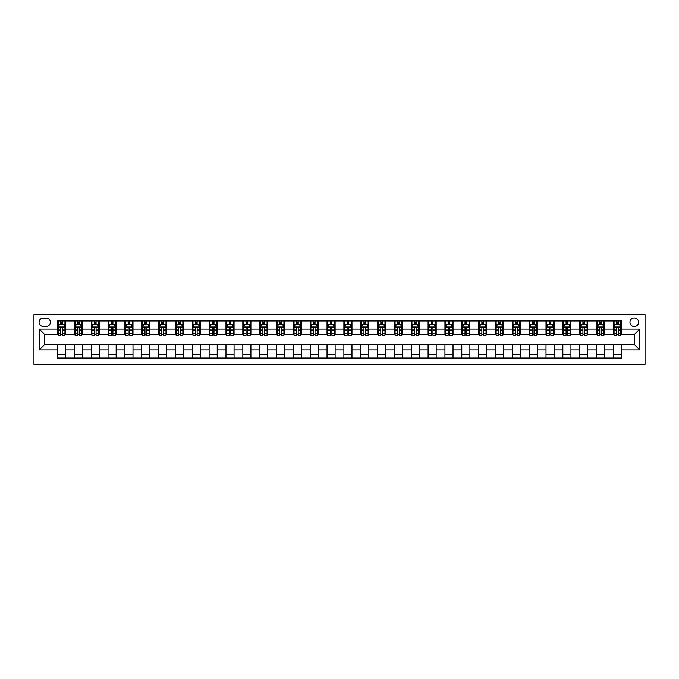 <?xml version="1.0" encoding="UTF-8"?>
<svg xmlns="http://www.w3.org/2000/svg" width="679" height="679" viewBox="0 0 679 679"><rect width="100%" height="100%" fill="white"/><g stroke="black" fill="none" stroke-linecap="round" stroke-linejoin="round"><path stroke-width="1.02" d="M634.271 317.942A4.312 4.312 0 0 0 629.959 322.253A4.312 4.312 0 0 0 634.271 326.565A4.312 4.312 0 0 0 638.583 322.253A4.312 4.312 0 0 0 634.271 317.942M33.95 364.428L645.05 364.428L645.05 314.572L33.95 314.572L33.95 364.428M43.244 326.429L46.214 326.429A4.176 4.176 0 0 0 50.39 322.253A4.176 4.176 0 0 0 46.214 318.078L43.244 318.078A4.176 4.176 0 0 0 39.068 322.253A4.176 4.176 0 0 0 43.244 326.429M57.528 349.872L39.34 349.872L39.34 329.128L57.528 329.128L57.528 334.518L44.729 334.518L44.729 344.482L57.528 344.482L57.528 358.028L621.472 358.028L621.472 344.482L634.271 344.482L634.271 334.518L621.472 334.518L621.472 329.128L639.66 329.128L639.66 349.872L621.472 349.872M621.472 329.128L621.472 320.972L57.528 320.972L57.528 329.128M613.383 320.972L613.383 334.518L614.054 334.518M616.617 334.518L618.238 334.518M620.793 334.518L621.472 334.518M613.383 334.518L603.954 334.518M596.535 320.972L596.535 334.518L597.214 334.518M599.769 334.518L601.39 334.518M596.535 334.518L587.106 334.518M579.696 320.972L579.696 334.518L580.367 334.518M582.93 334.518L584.543 334.518M579.696 334.518L570.267 334.518M562.849 320.972L562.849 334.518L563.528 334.518M566.082 334.518L567.703 334.518M562.849 334.518L553.419 334.518M546.009 320.972L546.009 334.518L546.68 334.518M549.243 334.518L550.856 334.518M546.009 334.518L536.571 334.518M529.162 320.972L529.162 334.518L529.841 334.518M532.395 334.518L534.017 334.518M529.162 334.518L519.732 334.518M512.322 320.972L512.322 334.518L512.993 334.518M515.556 334.518L517.169 334.518M512.322 334.518L502.884 334.518M495.475 320.972L495.475 334.518L496.145 334.518M498.709 334.518L500.33 334.518M495.475 334.518L486.045 334.518M478.636 320.972L478.636 334.518L479.306 334.518M481.869 334.518L483.482 334.518M478.636 334.518L469.197 334.518M461.788 320.972L461.788 334.518L462.458 334.518M465.022 334.518L466.634 334.518M461.788 334.518L452.358 334.518M444.94 320.972L444.94 334.518L445.619 334.518M448.174 334.518L449.795 334.518M444.94 334.518L435.511 334.518M428.101 320.972L428.101 334.518L428.772 334.518M431.335 334.518L432.947 334.518M428.101 334.518L418.663 334.518M411.253 320.972L411.253 334.518L411.932 334.518M414.487 334.518L416.108 334.518M411.253 334.518L401.824 334.518M394.414 320.972L394.414 334.518L395.085 334.518M397.648 334.518L399.26 334.518M394.414 334.518L384.976 334.518M377.566 320.972L377.566 334.518L378.237 334.518M380.8 334.518L382.421 334.518M377.566 334.518L368.137 334.518M360.727 320.972L360.727 334.518L361.398 334.518M363.961 334.518L365.574 334.518M360.727 334.518L351.289 334.518M343.88 320.972L343.88 334.518L344.55 334.518M347.113 334.518L348.734 334.518M343.88 334.518L334.45 334.518M327.032 320.972L327.032 334.518L327.711 334.518M330.266 334.518L331.887 334.518M327.032 334.518L317.602 334.518M310.193 320.972L310.193 334.518L310.863 334.518M313.426 334.518L315.039 334.518M310.193 334.518L300.763 334.518M293.345 320.972L293.345 334.518L294.024 334.518M296.579 334.518L298.2 334.518M293.345 334.518L283.915 334.518M276.506 320.972L276.506 334.518L277.176 334.518M279.74 334.518L281.352 334.518M276.506 334.518L267.068 334.518M259.658 320.972L259.658 334.518L260.337 334.518M262.892 334.518L264.513 334.518M259.658 334.518L250.228 334.518M242.819 320.972L242.819 334.518L243.489 334.518M246.053 334.518L247.665 334.518M242.819 334.518L233.381 334.518M225.971 320.972L225.971 334.518L226.642 334.518M229.205 334.518L230.826 334.518M225.971 334.518L216.542 334.518M209.124 320.972L209.124 334.518L209.803 334.518M212.366 334.518L213.978 334.518M209.124 334.518L199.694 334.518M192.284 320.972L192.284 334.518L192.955 334.518M195.518 334.518L197.131 334.518M192.284 334.518L182.855 334.518M175.437 320.972L175.437 334.518L176.116 334.518M178.67 334.518L180.291 334.518M175.437 334.518L166.007 334.518M158.597 320.972L158.597 334.518L159.268 334.518M161.831 334.518L163.444 334.518M158.597 334.518L149.159 334.518M141.75 320.972L141.75 334.518L142.429 334.518M144.983 334.518L146.605 334.518M141.75 334.518L132.32 334.518M124.911 320.972L124.911 334.518L125.581 334.518M128.144 334.518L129.757 334.518M124.911 334.518L115.472 334.518M108.063 320.972L108.063 334.518L108.733 334.518M111.297 334.518L112.918 334.518M108.063 334.518L98.633 334.518M91.224 320.972L91.224 334.518L91.894 334.518M94.457 334.518L96.07 334.518M91.224 334.518L81.786 334.518M74.376 320.972L74.376 334.518L75.046 334.518M77.61 334.518L79.231 334.518M74.376 334.518L64.946 334.518M57.528 334.518L58.207 334.518M60.762 334.518L62.383 334.518M57.528 344.482L65.617 344.482L65.617 358.028M621.472 344.482L65.617 344.482M65.617 320.972L65.617 334.518M57.528 324.341L58.207 324.341M60.762 324.341L62.383 324.341M64.946 324.341L65.617 324.341M57.528 354.659L65.617 354.659M74.376 344.482L74.376 358.028M82.465 320.972L82.465 334.518M74.376 324.341L75.046 324.341M77.61 324.341L79.231 324.341M81.786 324.341L82.465 324.341M82.465 344.482L82.465 358.028M74.376 354.659L82.465 354.659M91.224 344.482L91.224 358.028M99.304 344.482L99.304 358.028M91.224 354.659L99.304 354.659M99.304 320.972L99.304 334.518M91.224 324.341L91.894 324.341M94.457 324.341L96.07 324.341M98.633 324.341L99.304 324.341M108.063 344.482L108.063 358.028M116.151 344.482L116.151 358.028M108.063 354.659L116.151 354.659M116.151 320.972L116.151 334.518M108.063 324.341L108.733 324.341M111.297 324.341L112.918 324.341M115.472 324.341L116.151 324.341M124.911 344.482L124.911 358.028M132.991 344.482L132.991 358.028M124.911 354.659L132.991 354.659M132.991 320.972L132.991 334.518M124.911 324.341L125.581 324.341M128.144 324.341L129.757 324.341M132.32 324.341L132.991 324.341M141.75 344.482L141.75 358.028M149.838 344.482L149.838 358.028M141.75 354.659L149.838 354.659M149.838 320.972L149.838 334.518M141.75 324.341L142.429 324.341M144.983 324.341L146.605 324.341M149.159 324.341L149.838 324.341M158.597 344.482L158.597 358.028M166.678 344.482L166.678 358.028M158.597 354.659L166.678 354.659M166.678 320.972L166.678 334.518M158.597 324.341L159.268 324.341M161.831 324.341L163.444 324.341M166.007 324.341L166.678 324.341M175.437 344.482L175.437 358.028M183.525 344.482L183.525 358.028M175.437 354.659L183.525 354.659M183.525 320.972L183.525 334.518M175.437 324.341L176.116 324.341M178.67 324.341L180.291 324.341M182.855 324.341L183.525 324.341M192.284 344.482L192.284 358.028M200.364 344.482L200.364 358.028M192.284 354.659L200.364 354.659M200.364 320.972L200.364 334.518M192.284 324.341L192.955 324.341M195.518 324.341L197.131 324.341M199.694 324.341L200.364 324.341M209.124 344.482L209.124 358.028M217.212 344.482L217.212 358.028M209.124 354.659L217.212 354.659M217.212 320.972L217.212 334.518M209.124 324.341L209.803 324.341M212.366 324.341L213.978 324.341M216.542 324.341L217.212 324.341M225.971 344.482L225.971 358.028M234.06 344.482L234.06 358.028M225.971 354.659L234.06 354.659M234.06 320.972L234.06 334.518M225.971 324.341L226.642 324.341M229.205 324.341L230.826 324.341M233.381 324.341L234.06 324.341M242.819 344.482L242.819 358.028M250.899 344.482L250.899 358.028M242.819 354.659L250.899 354.659M250.899 320.972L250.899 334.518M242.819 324.341L243.489 324.341M246.053 324.341L247.665 324.341M250.228 324.341L250.899 324.341M259.658 344.482L259.658 358.028M267.747 344.482L267.747 358.028M259.658 354.659L267.747 354.659M267.747 320.972L267.747 334.518M259.658 324.341L260.337 324.341M262.892 324.341L264.513 324.341M267.068 324.341L267.747 324.341M276.506 344.482L276.506 358.028M284.586 344.482L284.586 358.028M276.506 354.659L284.586 354.659M284.586 320.972L284.586 334.518M276.506 324.341L277.176 324.341M279.74 324.341L281.352 324.341M283.915 324.341L284.586 324.341M293.345 344.482L293.345 358.028M301.434 344.482L301.434 358.028M293.345 354.659L301.434 354.659M301.434 320.972L301.434 334.518M293.345 324.341L294.024 324.341M296.579 324.341L298.2 324.341M300.763 324.341L301.434 324.341M310.193 344.482L310.193 358.028M318.273 344.482L318.273 358.028M310.193 354.659L318.273 354.659M318.273 320.972L318.273 334.518M310.193 324.341L310.863 324.341M313.426 324.341L315.039 324.341M317.602 324.341L318.273 324.341M327.032 344.482L327.032 358.028M335.12 344.482L335.12 358.028M327.032 354.659L335.12 354.659M335.12 320.972L335.12 334.518M327.032 324.341L327.711 324.341M330.266 324.341L331.887 324.341M334.45 324.341L335.12 324.341M343.88 344.482L343.88 358.028M351.968 344.482L351.968 358.028M343.88 354.659L351.968 354.659M351.968 320.972L351.968 334.518M343.88 324.341L344.55 324.341M347.113 324.341L348.734 324.341M351.289 324.341L351.968 324.341M360.727 344.482L360.727 358.028M368.807 344.482L368.807 358.028M360.727 354.659L368.807 354.659M368.807 320.972L368.807 334.518M360.727 324.341L361.398 324.341M363.961 324.341L365.574 324.341M368.137 324.341L368.807 324.341M377.566 344.482L377.566 358.028M385.655 344.482L385.655 358.028M377.566 354.659L385.655 354.659M385.655 320.972L385.655 334.518M377.566 324.341L378.237 324.341M380.8 324.341L382.421 324.341M384.976 324.341L385.655 324.341M394.414 344.482L394.414 358.028M402.494 344.482L402.494 358.028M394.414 354.659L402.494 354.659M402.494 320.972L402.494 334.518M394.414 324.341L395.085 324.341M397.648 324.341L399.26 324.341M401.824 324.341L402.494 324.341M411.253 344.482L411.253 358.028M419.342 344.482L419.342 358.028M411.253 354.659L419.342 354.659M419.342 320.972L419.342 334.518M411.253 324.341L411.932 324.341M414.487 324.341L416.108 324.341M418.663 324.341L419.342 324.341M428.101 344.482L428.101 358.028M436.181 344.482L436.181 358.028M428.101 354.659L436.181 354.659M436.181 320.972L436.181 334.518M428.101 324.341L428.772 324.341M431.335 324.341L432.947 324.341M435.511 324.341L436.181 324.341M444.94 344.482L444.94 358.028M453.029 344.482L453.029 358.028M444.94 354.659L453.029 354.659M453.029 320.972L453.029 334.518M444.94 324.341L445.619 324.341M448.174 324.341L449.795 324.341M452.358 324.341L453.029 324.341M461.788 344.482L461.788 358.028M469.876 344.482L469.876 358.028M461.788 354.659L469.876 354.659M469.876 320.972L469.876 334.518M461.788 324.341L462.458 324.341M465.022 324.341L466.634 324.341M469.197 324.341L469.876 324.341M478.636 344.482L478.636 358.028M486.716 344.482L486.716 358.028M478.636 354.659L486.716 354.659M486.716 320.972L486.716 334.518M478.636 324.341L479.306 324.341M481.869 324.341L483.482 324.341M486.045 324.341L486.716 324.341M495.475 344.482L495.475 358.028M503.563 344.482L503.563 358.028M495.475 354.659L503.563 354.659M503.563 320.972L503.563 334.518M495.475 324.341L496.145 324.341M498.709 324.341L500.33 324.341M502.884 324.341L503.563 324.341M512.322 344.482L512.322 358.028M520.403 344.482L520.403 358.028M512.322 354.659L520.403 354.659M520.403 320.972L520.403 334.518M512.322 324.341L512.993 324.341M515.556 324.341L517.169 324.341M519.732 324.341L520.403 324.341M529.162 344.482L529.162 358.028M537.25 344.482L537.25 358.028M529.162 354.659L537.25 354.659M537.25 320.972L537.25 334.518M529.162 324.341L529.841 324.341M532.395 324.341L534.017 324.341M536.571 324.341L537.25 324.341M546.009 344.482L546.009 358.028M554.089 344.482L554.089 358.028M546.009 354.659L554.089 354.659M554.089 320.972L554.089 334.518M546.009 324.341L546.68 324.341M549.243 324.341L550.856 324.341M553.419 324.341L554.089 324.341M562.849 344.482L562.849 358.028M570.937 344.482L570.937 358.028M562.849 354.659L570.937 354.659M570.937 320.972L570.937 334.518M562.849 324.341L563.528 324.341M566.082 324.341L567.703 324.341M570.267 324.341L570.937 324.341M579.696 344.482L579.696 358.028M587.776 344.482L587.776 358.028M579.696 354.659L587.776 354.659M587.776 320.972L587.776 334.518M579.696 324.341L580.367 324.341M582.93 324.341L584.543 324.341M587.106 324.341L587.776 324.341M596.535 344.482L596.535 358.028M604.624 344.482L604.624 358.028M596.535 354.659L604.624 354.659M604.624 320.972L604.624 334.518M596.535 324.341L597.214 324.341M599.769 324.341L601.39 324.341M603.954 324.341L604.624 324.341M613.383 344.482L613.383 358.028M613.383 354.659L621.472 354.659M613.383 324.341L614.054 324.341M616.617 324.341L618.238 324.341M620.793 324.341L621.472 324.341M44.729 334.518L39.34 329.128M44.729 344.482L39.34 349.872M639.66 329.128L634.271 334.518M639.66 349.872L634.271 344.482M62.383 322.72L60.762 322.72M64.946 333.635L62.383 333.635L62.383 335.324L64.946 335.324L64.946 327.1L63.597 324.409L59.557 324.409L58.207 327.1L58.207 335.324L60.762 335.324L60.762 333.635L58.207 333.635M58.207 327.1L58.207 320.972M64.946 327.1L64.946 320.972M60.762 324.409L60.762 320.972M62.383 320.972L62.383 324.409M62.383 333.635L62.383 328.11C61.848 327.074 61.305 327.074 60.762 328.11L60.762 333.635M79.231 322.72L77.61 322.72M81.786 333.635L79.231 333.635L79.231 335.324L81.786 335.324L81.786 327.1L80.436 324.409L76.396 324.409L75.046 327.1L75.046 335.324L77.61 335.324L77.61 333.635L75.046 333.635M75.046 327.1L75.046 320.972M81.786 327.1L81.786 320.972M77.61 324.409L77.61 320.972M79.231 320.972L79.231 324.409M79.231 333.635L79.231 328.11C78.688 327.074 78.153 327.074 77.61 328.11L77.61 333.635M96.07 322.72L94.457 322.72M98.633 333.635L96.07 333.635L96.07 335.324L98.633 335.324L98.633 327.1L97.284 324.409L93.244 324.409L91.894 327.1L91.894 335.324L94.457 335.324L94.457 333.635L91.894 333.635M91.894 327.1L91.894 320.972M98.633 327.1L98.633 320.972M94.457 324.409L94.457 320.972M96.07 320.972L96.07 324.409M96.07 333.635L96.07 328.11C95.535 327.074 94.992 327.074 94.457 328.11L94.457 333.635M112.918 322.72L111.297 322.72M115.472 333.635L112.918 333.635L112.918 335.324L115.472 335.324L115.472 327.1L114.131 324.409L110.083 324.409L108.733 327.1L108.733 335.324L111.297 335.324L111.297 333.635L108.733 333.635M108.733 327.1L108.733 320.972M115.472 327.1L115.472 320.972M111.297 324.409L111.297 320.972M112.918 320.972L112.918 324.409M112.918 333.635L112.918 328.11C112.375 327.074 111.84 327.074 111.297 328.11L111.297 333.635M129.757 322.72L128.144 322.72M132.32 333.635L129.757 333.635L129.757 335.324L132.32 335.324L132.32 327.1L130.971 324.409L126.931 324.409L125.581 327.1L125.581 335.324L128.144 335.324L128.144 333.635L125.581 333.635M125.581 327.1L125.581 320.972M132.32 327.1L132.32 320.972M128.144 324.409L128.144 320.972M129.757 320.972L129.757 324.409M129.757 333.635L129.757 328.11C129.222 327.074 128.679 327.074 128.144 328.11L128.144 333.635M146.605 322.72L144.983 322.72M149.159 333.635L146.605 333.635L146.605 335.324L149.159 335.324L149.159 327.1L147.818 324.409L143.77 324.409L142.429 327.1L142.429 335.324L144.983 335.324L144.983 333.635L142.429 333.635M142.429 327.1L142.429 320.972M149.159 327.1L149.159 320.972M144.983 324.409L144.983 320.972M146.605 320.972L146.605 324.409M146.605 333.635L146.605 328.11C146.061 327.074 145.527 327.074 144.983 328.11L144.983 333.635M163.444 322.72L161.831 322.72M166.007 333.635L163.444 333.635L163.444 335.324L166.007 335.324L166.007 327.1L164.657 324.409L160.617 324.409L159.268 327.1L159.268 335.324L161.831 335.324L161.831 333.635L159.268 333.635M159.268 327.1L159.268 320.972M166.007 327.1L166.007 320.972M161.831 324.409L161.831 320.972M163.444 320.972L163.444 324.409M163.444 333.635L163.444 328.11C162.909 327.074 162.366 327.074 161.831 328.11L161.831 333.635M180.291 322.72L178.67 322.72M182.855 333.635L180.291 333.635L180.291 335.324L182.855 335.324L182.855 327.1L181.505 324.409L177.457 324.409L176.116 327.1L176.116 335.324L178.67 335.324L178.67 333.635L176.116 333.635M176.116 327.1L176.116 320.972M182.855 327.1L182.855 320.972M178.67 324.409L178.67 320.972M180.291 320.972L180.291 324.409M180.291 333.635L180.291 328.11C179.748 327.074 179.214 327.074 178.67 328.11L178.67 333.635M197.131 322.72L195.518 322.72M199.694 333.635L197.131 333.635L197.131 335.324L199.694 335.324L199.694 327.1L198.344 324.409L194.304 324.409L192.955 327.1L192.955 335.324L195.518 335.324L195.518 333.635L192.955 333.635M192.955 327.1L192.955 320.972M199.694 327.1L199.694 320.972M195.518 324.409L195.518 320.972M197.131 320.972L197.131 324.409M197.131 333.635L197.131 328.11C196.596 327.074 196.061 327.074 195.518 328.11L195.518 333.635M213.978 322.72L212.366 322.72M216.542 333.635L213.978 333.635L213.978 335.324L216.542 335.324L216.542 327.1L215.192 324.409L211.152 324.409L209.803 327.1L209.803 335.324L212.366 335.324L212.366 333.635L209.803 333.635M209.803 327.1L209.803 320.972M216.542 327.1L216.542 320.972M212.366 324.409L212.366 320.972M213.978 320.972L213.978 324.409M213.978 333.635L213.978 328.11C213.444 327.074 212.9 327.074 212.366 328.11L212.366 333.635M230.826 322.72L229.205 322.72M233.381 333.635L230.826 333.635L230.826 335.324L233.381 335.324L233.381 327.1L232.031 324.409L227.991 324.409L226.642 327.1L226.642 335.324L229.205 335.324L229.205 333.635L226.642 333.635M226.642 327.1L226.642 320.972M233.381 327.1L233.381 320.972M229.205 324.409L229.205 320.972M230.826 320.972L230.826 324.409M230.826 333.635L230.826 328.11C230.283 327.074 229.748 327.074 229.205 328.11L229.205 333.635M247.665 322.72L246.053 322.72M250.228 333.635L247.665 333.635L247.665 335.324L250.228 335.324L250.228 327.1L248.879 324.409L244.839 324.409L243.489 327.1L243.489 335.324L246.053 335.324L246.053 333.635L243.489 333.635M243.489 327.1L243.489 320.972M250.228 327.1L250.228 320.972M246.053 324.409L246.053 320.972M247.665 320.972L247.665 324.409M247.665 333.635L247.665 328.11C247.131 327.074 246.587 327.074 246.053 328.11L246.053 333.635M264.513 322.72L262.892 322.72M267.068 333.635L264.513 333.635L264.513 335.324L267.068 335.324L267.068 327.1L265.727 324.409L261.678 324.409L260.337 327.1L260.337 335.324L262.892 335.324L262.892 333.635L260.337 333.635M260.337 327.1L260.337 320.972M267.068 327.1L267.068 320.972M262.892 324.409L262.892 320.972M264.513 320.972L264.513 324.409M264.513 333.635L264.513 328.11C263.97 327.074 263.435 327.074 262.892 328.11L262.892 333.635M281.352 322.72L279.74 322.72M283.915 333.635L281.352 333.635L281.352 335.324L283.915 335.324L283.915 327.1L282.566 324.409L278.526 324.409L277.176 327.1L277.176 335.324L279.74 335.324L279.74 333.635L277.176 333.635M277.176 327.1L277.176 320.972M283.915 327.1L283.915 320.972M279.74 324.409L279.74 320.972M281.352 320.972L281.352 324.409M281.352 333.635L281.352 328.11C280.817 327.074 280.274 327.074 279.74 328.11L279.74 333.635M298.2 322.72L296.579 322.72M300.763 333.635L298.2 333.635L298.2 335.324L300.763 335.324L300.763 327.1L299.414 324.409L295.365 324.409L294.024 327.1L294.024 335.324L296.579 335.324L296.579 333.635L294.024 333.635M294.024 327.1L294.024 320.972M300.763 327.1L300.763 320.972M296.579 324.409L296.579 320.972M298.2 320.972L298.2 324.409M298.2 333.635L298.2 328.11C297.657 327.074 297.122 327.074 296.579 328.11L296.579 333.635M315.039 322.72L313.426 322.72M317.602 333.635L315.039 333.635L315.039 335.324L317.602 335.324L317.602 327.1L316.253 324.409L312.213 324.409L310.863 327.1L310.863 335.324L313.426 335.324L313.426 333.635L310.863 333.635M310.863 327.1L310.863 320.972M317.602 327.1L317.602 320.972M313.426 324.409L313.426 320.972M315.039 320.972L315.039 324.409M315.039 333.635L315.039 328.11C314.504 327.074 313.961 327.074 313.426 328.11L313.426 333.635M331.887 322.72L330.266 322.72M334.45 333.635L331.887 333.635L331.887 335.324L334.45 335.324L334.45 327.1L333.1 324.409L329.06 324.409L327.711 327.1L327.711 335.324L330.266 335.324L330.266 333.635L327.711 333.635M327.711 327.1L327.711 320.972M334.45 327.1L334.45 320.972M330.266 324.409L330.266 320.972M331.887 320.972L331.887 324.409M331.887 333.635L331.887 328.11C331.352 327.074 330.809 327.074 330.266 328.11L330.266 333.635M348.734 322.72L347.113 322.72M351.289 333.635L348.734 333.635L348.734 335.324L351.289 335.324L351.289 327.1L349.94 324.409L345.9 324.409L344.55 327.1L344.55 335.324L347.113 335.324L347.113 333.635L344.55 333.635M344.55 327.1L344.55 320.972M351.289 327.1L351.289 320.972M347.113 324.409L347.113 320.972M348.734 320.972L348.734 324.409M348.734 333.635L348.734 328.11C348.191 327.074 347.656 327.074 347.113 328.11L347.113 333.635M365.574 322.72L363.961 322.72M368.137 333.635L365.574 333.635L365.574 335.324L368.137 335.324L368.137 327.1L366.787 324.409L362.747 324.409L361.398 327.1L361.398 335.324L363.961 335.324L363.961 333.635L361.398 333.635M361.398 327.1L361.398 320.972M368.137 327.1L368.137 320.972M363.961 324.409L363.961 320.972M365.574 320.972L365.574 324.409M365.574 333.635L365.574 328.11C365.039 327.074 364.496 327.074 363.961 328.11L363.961 333.635M382.421 322.72L380.8 322.72M384.976 333.635L382.421 333.635L382.421 335.324L384.976 335.324L384.976 327.1L383.635 324.409L379.586 324.409L378.237 327.1L378.237 335.324L380.8 335.324L380.8 333.635L378.237 333.635M378.237 327.1L378.237 320.972M384.976 327.1L384.976 320.972M380.8 324.409L380.8 320.972M382.421 320.972L382.421 324.409M382.421 333.635L382.421 328.11C381.878 327.074 381.343 327.074 380.8 328.11L380.8 333.635M399.26 322.72L397.648 322.72M401.824 333.635L399.26 333.635L399.26 335.324L401.824 335.324L401.824 327.1L400.474 324.409L396.434 324.409L395.085 327.1L395.085 335.324L397.648 335.324L397.648 333.635L395.085 333.635M395.085 327.1L395.085 320.972M401.824 327.1L401.824 320.972M397.648 324.409L397.648 320.972M399.26 320.972L399.26 324.409M399.26 333.635L399.26 328.11C398.726 327.074 398.183 327.074 397.648 328.11L397.648 333.635M416.108 322.72L414.487 322.72M418.663 333.635L416.108 333.635L416.108 335.324L418.663 335.324L418.663 327.1L417.322 324.409L413.273 324.409L411.932 327.1L411.932 335.324L414.487 335.324L414.487 333.635L411.932 333.635M411.932 327.1L411.932 320.972M418.663 327.1L418.663 320.972M414.487 324.409L414.487 320.972M416.108 320.972L416.108 324.409M416.108 333.635L416.108 328.11C415.565 327.074 415.03 327.074 414.487 328.11L414.487 333.635M432.947 322.72L431.335 322.72M435.511 333.635L432.947 333.635L432.947 335.324L435.511 335.324L435.511 327.1L434.161 324.409L430.121 324.409L428.772 327.1L428.772 335.324L431.335 335.324L431.335 333.635L428.772 333.635M428.772 327.1L428.772 320.972M435.511 327.1L435.511 320.972M431.335 324.409L431.335 320.972M432.947 320.972L432.947 324.409M432.947 333.635L432.947 328.11C432.413 327.074 431.869 327.074 431.335 328.11L431.335 333.635M449.795 322.72L448.174 322.72M452.358 333.635L449.795 333.635L449.795 335.324L452.358 335.324L452.358 327.1L451.009 324.409L446.969 324.409L445.619 327.1L445.619 335.324L448.174 335.324L448.174 333.635L445.619 333.635M445.619 327.1L445.619 320.972M452.358 327.1L452.358 320.972M448.174 324.409L448.174 320.972M449.795 320.972L449.795 324.409M449.795 333.635L449.795 328.11C449.26 327.074 448.717 327.074 448.174 328.11L448.174 333.635M466.634 322.72L465.022 322.72M469.197 333.635L466.634 333.635L466.634 335.324L469.197 335.324L469.197 327.1L467.848 324.409L463.808 324.409L462.458 327.1L462.458 335.324L465.022 335.324L465.022 333.635L462.458 333.635M462.458 327.1L462.458 320.972M469.197 327.1L469.197 320.972M465.022 324.409L465.022 320.972M466.634 320.972L466.634 324.409M466.634 333.635L466.634 328.11C466.1 327.074 465.565 327.074 465.022 328.11L465.022 333.635M483.482 322.72L481.869 322.72M486.045 333.635L483.482 333.635L483.482 335.324L486.045 335.324L486.045 327.1L484.696 324.409L480.656 324.409L479.306 327.1L479.306 335.324L481.869 335.324L481.869 333.635L479.306 333.635M479.306 327.1L479.306 320.972M486.045 327.1L486.045 320.972M481.869 324.409L481.869 320.972M483.482 320.972L483.482 324.409M483.482 333.635L483.482 328.11C482.947 327.074 482.404 327.074 481.869 328.11L481.869 333.635M500.33 322.72L498.709 322.72M502.884 333.635L500.33 333.635L500.33 335.324L502.884 335.324L502.884 327.1L501.543 324.409L497.495 324.409L496.145 327.1L496.145 335.324L498.709 335.324L498.709 333.635L496.145 333.635M496.145 327.1L496.145 320.972M502.884 327.1L502.884 320.972M498.709 324.409L498.709 320.972M500.33 320.972L500.33 324.409M500.33 333.635L500.33 328.11C499.786 327.074 499.252 327.074 498.709 328.11L498.709 333.635M517.169 322.72L515.556 322.72M519.732 333.635L517.169 333.635L517.169 335.324L519.732 335.324L519.732 327.1L518.383 324.409L514.342 324.409L512.993 327.1L512.993 335.324L515.556 335.324L515.556 333.635L512.993 333.635M512.993 327.1L512.993 320.972M519.732 327.1L519.732 320.972M515.556 324.409L515.556 320.972M517.169 320.972L517.169 324.409M517.169 333.635L517.169 328.11C516.634 327.074 516.091 327.074 515.556 328.11L515.556 333.635M534.017 322.72L532.395 322.72M536.571 333.635L534.017 333.635L534.017 335.324L536.571 335.324L536.571 327.1L535.23 324.409L531.182 324.409L529.841 327.1L529.841 335.324L532.395 335.324L532.395 333.635L529.841 333.635M529.841 327.1L529.841 320.972M536.571 327.1L536.571 320.972M532.395 324.409L532.395 320.972M534.017 320.972L534.017 324.409M534.017 333.635L534.017 328.11C533.473 327.074 532.939 327.074 532.395 328.11L532.395 333.635M550.856 322.72L549.243 322.72M553.419 333.635L550.856 333.635L550.856 335.324L553.419 335.324L553.419 327.1L552.069 324.409L548.029 324.409L546.68 327.1L546.68 335.324L549.243 335.324L549.243 333.635L546.68 333.635M546.68 327.1L546.68 320.972M553.419 327.1L553.419 320.972M549.243 324.409L549.243 320.972M550.856 320.972L550.856 324.409M550.856 333.635L550.856 328.11C550.321 327.074 549.778 327.074 549.243 328.11L549.243 333.635M567.703 322.72L566.082 322.72M570.267 333.635L567.703 333.635L567.703 335.324L570.267 335.324L570.267 327.1L568.917 324.409L564.869 324.409L563.528 327.1L563.528 335.324L566.082 335.324L566.082 333.635L563.528 333.635M563.528 327.1L563.528 320.972M570.267 327.1L570.267 320.972M566.082 324.409L566.082 320.972M567.703 320.972L567.703 324.409M567.703 333.635L567.703 328.11C567.16 327.074 566.625 327.074 566.082 328.11L566.082 333.635M584.543 322.72L582.93 322.72M587.106 333.635L584.543 333.635L584.543 335.324L587.106 335.324L587.106 327.1L585.756 324.409L581.716 324.409L580.367 327.1L580.367 335.324L582.93 335.324L582.93 333.635L580.367 333.635M580.367 327.1L580.367 320.972M587.106 327.1L587.106 320.972M582.93 324.409L582.93 320.972M584.543 320.972L584.543 324.409M584.543 333.635L584.543 328.11C584.008 327.074 583.473 327.074 582.93 328.11L582.93 333.635M601.39 322.72L599.769 322.72M603.954 333.635L601.39 333.635L601.39 335.324L603.954 335.324L603.954 327.1L602.604 324.409L598.564 324.409L597.214 327.1L597.214 335.324L599.769 335.324L599.769 333.635L597.214 333.635M597.214 327.1L597.214 320.972M603.954 327.1L603.954 320.972M599.769 324.409L599.769 320.972M601.39 320.972L601.39 324.409M601.39 333.635L601.39 328.11C600.856 327.074 600.312 327.074 599.769 328.11L599.769 333.635M618.238 322.72L616.617 322.72M620.793 333.635L618.238 333.635L618.238 335.324L620.793 335.324L620.793 327.1L619.443 324.409L615.403 324.409L614.054 327.1L614.054 335.324L616.617 335.324L616.617 333.635L614.054 333.635M614.054 327.1L614.054 320.972M620.793 327.1L620.793 320.972M616.617 324.409L616.617 320.972M618.238 320.972L618.238 324.409M618.238 333.635L618.238 328.11C617.695 327.074 617.16 327.074 616.617 328.11L616.617 333.635M74.376 349.872L65.617 349.872M74.376 329.128L65.617 329.128M91.224 329.128L82.465 329.128M91.224 349.872L82.465 349.872M108.063 329.128L99.304 329.128M108.063 349.872L99.304 349.872M124.911 329.128L116.151 329.128M124.911 349.872L116.151 349.872M141.75 329.128L132.991 329.128M141.75 349.872L132.991 349.872M158.597 329.128L149.838 329.128M158.597 349.872L149.838 349.872M175.437 329.128L166.678 329.128M175.437 349.872L166.678 349.872M192.284 329.128L183.525 329.128M192.284 349.872L183.525 349.872M209.124 329.128L200.364 329.128M209.124 349.872L200.364 349.872M225.971 329.128L217.212 329.128M225.971 349.872L217.212 349.872M242.819 329.128L234.06 329.128M242.819 349.872L234.06 349.872M259.658 329.128L250.899 329.128M259.658 349.872L250.899 349.872M276.506 329.128L267.747 329.128M276.506 349.872L267.747 349.872M293.345 329.128L284.586 329.128M293.345 349.872L284.586 349.872M310.193 329.128L301.434 329.128M310.193 349.872L301.434 349.872M327.032 329.128L318.273 329.128M327.032 349.872L318.273 349.872M343.88 329.128L335.12 329.128M343.88 349.872L335.12 349.872M360.727 329.128L351.968 329.128M360.727 349.872L351.968 349.872M377.566 329.128L368.807 329.128M377.566 349.872L368.807 349.872M394.414 329.128L385.655 329.128M394.414 349.872L385.655 349.872M411.253 329.128L402.494 329.128M411.253 349.872L402.494 349.872M428.101 329.128L419.342 329.128M428.101 349.872L419.342 349.872M444.94 329.128L436.181 329.128M444.94 349.872L436.181 349.872M461.788 329.128L453.029 329.128M461.788 349.872L453.029 349.872M478.636 329.128L469.876 329.128M478.636 349.872L469.876 349.872M495.475 329.128L486.716 329.128M495.475 349.872L486.716 349.872M512.322 329.128L503.563 329.128M512.322 349.872L503.563 349.872M529.162 329.128L520.403 329.128M529.162 349.872L520.403 349.872M546.009 329.128L537.25 329.128M546.009 349.872L537.25 349.872M562.849 329.128L554.089 329.128M562.849 349.872L554.089 349.872M579.696 329.128L570.937 329.128M579.696 349.872L570.937 349.872M596.535 329.128L587.776 329.128M596.535 349.872L587.776 349.872M613.383 329.128L604.624 329.128M613.383 349.872L604.624 349.872M64.912 327.032L58.241 327.032M58.207 324.57L59.472 324.57M63.673 324.57L64.946 324.57M60.762 330.019L58.207 330.019M64.946 330.019L62.383 330.019M62.383 323.577L60.762 323.577M81.752 327.032L75.08 327.032M75.046 324.57L76.32 324.57M80.521 324.57L81.786 324.57M77.61 330.019L75.046 330.019M81.786 330.019L79.231 330.019M79.231 323.577L77.61 323.577M98.599 327.032L91.928 327.032M91.894 324.57L93.159 324.57M97.36 324.57L98.633 324.57M94.457 330.019L91.894 330.019M98.633 330.019L96.07 330.019M96.07 323.577L94.457 323.577M115.438 327.032L108.767 327.032M108.733 324.57L110.006 324.57M114.208 324.57L115.472 324.57M111.297 330.019L108.733 330.019M115.472 330.019L112.918 330.019M112.918 323.577L111.297 323.577M132.286 327.032L125.615 327.032M125.581 324.57L126.846 324.57M131.055 324.57L132.32 324.57M128.144 330.019L125.581 330.019M132.32 330.019L129.757 330.019M129.757 323.577L128.144 323.577M149.125 327.032L142.463 327.032M142.429 324.57L143.693 324.57M147.895 324.57L149.159 324.57M144.983 330.019L142.429 330.019M149.159 330.019L146.605 330.019M146.605 323.577L144.983 323.577M165.973 327.032L159.302 327.032M159.268 324.57L160.533 324.57M164.742 324.57L166.007 324.57M161.831 330.019L159.268 330.019M166.007 330.019L163.444 330.019M163.444 323.577L161.831 323.577M182.821 327.032L176.15 327.032M176.116 324.57L177.38 324.57M181.582 324.57L182.855 324.57M178.67 330.019L176.116 330.019M182.855 330.019L180.291 330.019M180.291 323.577L178.67 323.577M199.66 327.032L192.989 327.032M192.955 324.57L194.228 324.57M198.429 324.57L199.694 324.57M195.518 330.019L192.955 330.019M199.694 330.019L197.131 330.019M197.131 323.577L195.518 323.577M216.508 327.032L209.836 327.032M209.803 324.57L211.067 324.57M215.268 324.57L216.542 324.57M212.366 330.019L209.803 330.019M216.542 330.019L213.978 330.019M213.978 323.577L212.366 323.577M233.347 327.032L226.676 327.032M226.642 324.57L227.915 324.57M232.116 324.57L233.381 324.57M229.205 330.019L226.642 330.019M233.381 330.019L230.826 330.019M230.826 323.577L229.205 323.577M250.195 327.032L243.523 327.032M243.489 324.57L244.754 324.57M248.964 324.57L250.228 324.57M246.053 330.019L243.489 330.019M250.228 330.019L247.665 330.019M247.665 323.577L246.053 323.577M267.034 327.032L260.371 327.032M260.337 324.57L261.602 324.57M265.803 324.57L267.068 324.57M262.892 330.019L260.337 330.019M267.068 330.019L264.513 330.019M264.513 323.577L262.892 323.577M283.881 327.032L277.21 327.032M277.176 324.57L278.441 324.57M282.651 324.57L283.915 324.57M279.74 330.019L277.176 330.019M283.915 330.019L281.352 330.019M281.352 323.577L279.74 323.577M300.729 327.032L294.058 327.032M294.024 324.57L295.289 324.57M299.49 324.57L300.763 324.57M296.579 330.019L294.024 330.019M300.763 330.019L298.2 330.019M298.2 323.577L296.579 323.577M317.568 327.032L310.897 327.032M310.863 324.57L312.128 324.57M316.338 324.57L317.602 324.57M313.426 330.019L310.863 330.019M317.602 330.019L315.039 330.019M315.039 323.577L313.426 323.577M334.416 327.032L327.745 327.032M327.711 324.57L328.976 324.57M333.177 324.57L334.45 324.57M330.266 330.019L327.711 330.019M334.45 330.019L331.887 330.019M331.887 323.577L330.266 323.577M351.255 327.032L344.584 327.032M344.55 324.57L345.823 324.57M350.024 324.57L351.289 324.57M347.113 330.019L344.55 330.019M351.289 330.019L348.734 330.019M348.734 323.577L347.113 323.577M368.103 327.032L361.432 327.032M361.398 324.57L362.662 324.57M366.872 324.57L368.137 324.57M363.961 330.019L361.398 330.019M368.137 330.019L365.574 330.019M365.574 323.577L363.961 323.577M384.942 327.032L378.271 327.032M378.237 324.57L379.51 324.57M383.711 324.57L384.976 324.57M380.8 330.019L378.237 330.019M384.976 330.019L382.421 330.019M382.421 323.577L380.8 323.577M401.79 327.032L395.119 327.032M395.085 324.57L396.349 324.57M400.559 324.57L401.824 324.57M397.648 330.019L395.085 330.019M401.824 330.019L399.26 330.019M399.26 323.577L397.648 323.577M418.629 327.032L411.966 327.032M411.932 324.57L413.197 324.57M417.398 324.57L418.663 324.57M414.487 330.019L411.932 330.019M418.663 330.019L416.108 330.019M416.108 323.577L414.487 323.577M435.477 327.032L428.805 327.032M428.772 324.57L430.036 324.57M434.246 324.57L435.511 324.57M431.335 330.019L428.772 330.019M435.511 330.019L432.947 330.019M432.947 323.577L431.335 323.577M452.324 327.032L445.653 327.032M445.619 324.57L446.884 324.57M451.085 324.57L452.358 324.57M448.174 330.019L445.619 330.019M452.358 330.019L449.795 330.019M449.795 323.577L448.174 323.577M469.164 327.032L462.492 327.032M462.458 324.57L463.732 324.57M467.933 324.57L469.197 324.57M465.022 330.019L462.458 330.019M469.197 330.019L466.634 330.019M466.634 323.577L465.022 323.577M486.011 327.032L479.34 327.032M479.306 324.57L480.571 324.57M484.772 324.57L486.045 324.57M481.869 330.019L479.306 330.019M486.045 330.019L483.482 330.019M483.482 323.577L481.869 323.577M502.85 327.032L496.179 327.032M496.145 324.57L497.418 324.57M501.62 324.57L502.884 324.57M498.709 330.019L496.145 330.019M502.884 330.019L500.33 330.019M500.33 323.577L498.709 323.577M519.698 327.032L513.027 327.032M512.993 324.57L514.258 324.57M518.467 324.57L519.732 324.57M515.556 330.019L512.993 330.019M519.732 330.019L517.169 330.019M517.169 323.577L515.556 323.577M536.537 327.032L529.875 327.032M529.841 324.57L531.105 324.57M535.307 324.57L536.571 324.57M532.395 330.019L529.841 330.019M536.571 330.019L534.017 330.019M534.017 323.577L532.395 323.577M553.385 327.032L546.714 327.032M546.68 324.57L547.945 324.57M552.154 324.57L553.419 324.57M549.243 330.019L546.68 330.019M553.419 330.019L550.856 330.019M550.856 323.577L549.243 323.577M570.233 327.032L563.562 327.032M563.528 324.57L564.792 324.57M568.994 324.57L570.267 324.57M566.082 330.019L563.528 330.019M570.267 330.019L567.703 330.019M567.703 323.577L566.082 323.577M587.072 327.032L580.401 327.032M580.367 324.57L581.64 324.57M585.841 324.57L587.106 324.57M582.93 330.019L580.367 330.019M587.106 330.019L584.543 330.019M584.543 323.577L582.93 323.577M603.92 327.032L597.248 327.032M597.214 324.57L598.479 324.57M602.68 324.57L603.954 324.57M599.769 330.019L597.214 330.019M603.954 330.019L601.39 330.019M601.39 323.577L599.769 323.577M620.759 327.032L614.088 327.032M614.054 324.57L615.327 324.57M619.528 324.57L620.793 324.57M616.617 330.019L614.054 330.019M620.793 330.019L618.238 330.019M618.238 323.577L616.617 323.577"/></g></svg>
